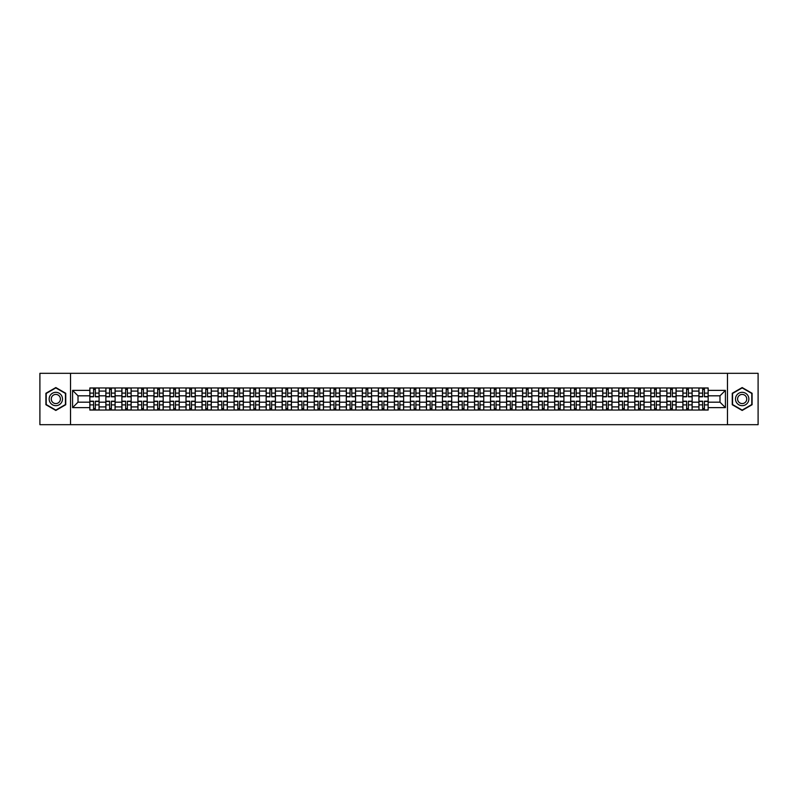<?xml version="1.0" encoding="UTF-8"?>
<svg xmlns="http://www.w3.org/2000/svg" width="798" height="798" viewBox="0 0 798 798"><rect width="100%" height="100%" fill="white"/><g stroke="black" fill="none" stroke-linecap="round" stroke-linejoin="round"><path stroke-width="1.2" d="M727.477 424.686L758.1 424.686L758.1 373.314L39.9 373.314L39.9 424.686L727.477 424.686L727.477 373.314M105.865 410.042L105.865 391.09L99.082 391.09L99.082 410.042M99.082 391.09L99.082 387.958M105.865 391.09L105.865 387.958M115.112 387.958L115.112 410.042M121.895 410.042L121.895 387.958M131.141 387.958L131.141 410.042M137.924 410.042L137.924 387.958M147.171 387.958L147.171 410.042M153.944 410.042L153.944 387.958M163.201 387.958L163.201 410.042M169.974 410.042L169.974 387.958M179.221 387.958L179.221 410.042M186.004 410.042L186.004 387.958M195.251 387.958L195.251 410.042M202.034 410.042L202.034 387.958M211.28 387.958L211.28 410.042M218.063 410.042L218.063 387.958M227.31 387.958L227.31 410.042M234.093 410.042L234.093 387.958M243.34 387.958L243.34 410.042M250.123 410.042L250.123 387.958M259.37 387.958L259.37 410.042M266.153 410.042L266.153 387.958M275.4 387.958L275.4 410.042M282.173 410.042L282.173 387.958M291.42 387.958L291.42 410.042M298.203 410.042L298.203 387.958M307.449 387.958L307.449 410.042M314.232 410.042L314.232 387.958M323.479 387.958L323.479 410.042M330.262 410.042L330.262 387.958M339.509 387.958L339.509 410.042M346.292 410.042L346.292 387.958M355.539 387.958L355.539 410.042M362.322 410.042L362.322 387.958M371.569 387.958L371.569 410.042M378.352 410.042L378.352 387.958M387.599 387.958L387.599 410.042M394.372 410.042L394.372 387.958M403.628 387.958L403.628 410.042M410.401 410.042L410.401 387.958M419.648 387.958L419.648 410.042M426.431 410.042L426.431 387.958M435.678 387.958L435.678 410.042M442.461 410.042L442.461 387.958M451.708 387.958L451.708 410.042M458.491 410.042L458.491 387.958M467.738 387.958L467.738 410.042M474.521 410.042L474.521 387.958M483.768 387.958L483.768 410.042M490.551 410.042L490.551 387.958M499.797 387.958L499.797 410.042M506.58 410.042L506.58 387.958M515.827 387.958L515.827 410.042M522.6 410.042L522.6 387.958M531.847 387.958L531.847 410.042M538.63 410.042L538.63 387.958M547.877 387.958L547.877 410.042M554.66 410.042L554.66 387.958M563.907 387.958L563.907 410.042M570.69 410.042L570.69 387.958M579.937 387.958L579.937 410.042M586.72 410.042L586.72 387.958M595.966 387.958L595.966 410.042M602.749 410.042L602.749 387.958M611.996 387.958L611.996 410.042M618.779 410.042L618.779 387.958M628.026 387.958L628.026 410.042M634.799 410.042L634.799 387.958M644.056 387.958L644.056 410.042M650.829 410.042L650.829 387.958M660.076 387.958L660.076 410.042M666.859 410.042L666.859 387.958M676.106 387.958L676.106 410.042M682.889 410.042L682.889 387.958M692.135 387.958L692.135 410.042M698.918 410.042L698.918 387.958M698.918 402.182L692.135 402.182M682.889 402.182L676.106 402.182M666.859 402.182L660.076 402.182M650.829 402.182L644.056 402.182M634.799 402.182L628.026 402.182M618.779 402.182L611.996 402.182M602.749 402.182L595.966 402.182M586.72 402.182L579.937 402.182M570.69 402.182L563.907 402.182M554.66 402.182L547.877 402.182M538.63 402.182L531.847 402.182M522.6 402.182L515.827 402.182M506.58 402.182L499.797 402.182M490.551 402.182L483.768 402.182M474.521 402.182L467.738 402.182M458.491 402.182L451.708 402.182M442.461 402.182L435.678 402.182M426.431 402.182L419.648 402.182M410.401 402.182L403.628 402.182M394.372 402.182L387.599 402.182M378.352 402.182L371.569 402.182M362.322 402.182L355.539 402.182M346.292 402.182L339.509 402.182M330.262 402.182L323.479 402.182M314.232 402.182L307.449 402.182M298.203 402.182L291.42 402.182M282.173 402.182L275.4 402.182M266.153 402.182L259.37 402.182M250.123 402.182L243.34 402.182M234.093 402.182L227.31 402.182M218.063 402.182L211.28 402.182M202.034 402.182L195.251 402.182M186.004 402.182L179.221 402.182M169.974 402.182L163.201 402.182M153.944 402.182L147.171 402.182M137.924 402.182L131.141 402.182M121.895 402.182L115.112 402.182M105.865 402.182L99.082 402.182M698.918 395.818L692.135 395.818M682.889 395.818L676.106 395.818M666.859 395.818L660.076 395.818M650.829 395.818L644.056 395.818M634.799 395.818L628.026 395.818M618.779 395.818L611.996 395.818M602.749 395.818L595.966 395.818M586.72 395.818L579.937 395.818M570.69 395.818L563.907 395.818M554.66 395.818L547.877 395.818M538.63 395.818L531.847 395.818M522.6 395.818L515.827 395.818M506.58 395.818L499.797 395.818M490.551 395.818L483.768 395.818M474.521 395.818L467.738 395.818M458.491 395.818L451.708 395.818M442.461 395.818L435.678 395.818M426.431 395.818L419.648 395.818M410.401 395.818L403.628 395.818M394.372 395.818L387.599 395.818M378.352 395.818L371.569 395.818M362.322 395.818L355.539 395.818M346.292 395.818L339.509 395.818M330.262 395.818L323.479 395.818M314.232 395.818L307.449 395.818M298.203 395.818L291.42 395.818M282.173 395.818L275.4 395.818M266.153 395.818L259.37 395.818M250.123 395.818L243.34 395.818M234.093 395.818L227.31 395.818M218.063 395.818L211.28 395.818M202.034 395.818L195.251 395.818M186.004 395.818L179.221 395.818M169.974 395.818L163.201 395.818M153.944 395.818L147.171 395.818M137.924 395.818L131.141 395.818M121.895 395.818L115.112 395.818M105.865 395.818L99.082 395.818M78.014 402.182L89.835 402.182L89.835 395.818L78.014 395.818L78.014 402.182L72.578 407.628L72.578 390.372L89.835 390.372L89.835 395.818M708.165 395.818L708.165 402.182L719.986 402.182L719.986 395.818L708.165 395.818L708.165 387.958L89.835 387.958L89.835 390.372M708.165 390.372L725.422 390.372L725.422 407.628L708.165 407.628L708.165 402.182M89.835 402.182L89.835 410.042L708.165 410.042L708.165 407.628M89.835 407.628L72.578 407.628M70.523 424.686L70.523 373.314M65.745 393.274L55.83 387.549L45.915 393.274L45.915 404.726L55.83 410.451L65.745 404.726L65.745 393.274M752.085 393.274L742.17 387.549L732.255 393.274L732.255 404.726L742.17 410.451L752.085 404.726L752.085 393.274M95.331 408.506L93.585 408.506M93.585 389.494L95.331 389.494M111.361 408.506L109.615 408.506M109.615 389.494L111.361 389.494M127.391 408.506L125.645 408.506M125.645 389.494L127.391 389.494M143.421 408.506L141.675 408.506M141.675 389.494L143.421 389.494M159.45 408.506L157.695 408.506M157.695 389.494L159.45 389.494M175.47 408.506L173.725 408.506M173.725 389.494L175.47 389.494M191.5 408.506L189.754 408.506M189.754 389.494L191.5 389.494M207.53 408.506L205.784 408.506M205.784 389.494L207.53 389.494M223.56 408.506L221.814 408.506M221.814 389.494L223.56 389.494M239.59 408.506L237.844 408.506M237.844 389.494L239.59 389.494M255.619 408.506L253.874 408.506M253.874 389.494L255.619 389.494M271.649 408.506L269.904 408.506M269.904 389.494L271.649 389.494M287.669 408.506L285.923 408.506M285.923 389.494L287.669 389.494M303.699 408.506L301.953 408.506M301.953 389.494L303.699 389.494M319.729 408.506L317.983 408.506M317.983 389.494L319.729 389.494M335.759 408.506L334.013 408.506M334.013 389.494L335.759 389.494M351.788 408.506L350.043 408.506M350.043 389.494L351.788 389.494M367.818 408.506L366.073 408.506M366.073 389.494L367.818 389.494M383.848 408.506L382.102 408.506M382.102 389.494L383.848 389.494M399.878 408.506L398.122 408.506M398.122 389.494L399.878 389.494M415.898 408.506L414.152 408.506M414.152 389.494L415.898 389.494M431.927 408.506L430.182 408.506M430.182 389.494L431.927 389.494M447.957 408.506L446.212 408.506M446.212 389.494L447.957 389.494M463.987 408.506L462.241 408.506M462.241 389.494L463.987 389.494M480.017 408.506L478.271 408.506M478.271 389.494L480.017 389.494M496.047 408.506L494.301 408.506M494.301 389.494L496.047 389.494M512.077 408.506L510.331 408.506M510.331 389.494L512.077 389.494M528.096 408.506L526.351 408.506M526.351 389.494L528.096 389.494M544.126 408.506L542.381 408.506M542.381 389.494L544.126 389.494M560.156 408.506L558.41 408.506M558.41 389.494L560.156 389.494M576.186 408.506L574.44 408.506M574.44 389.494L576.186 389.494M592.216 408.506L590.47 408.506M590.47 389.494L592.216 389.494M608.246 408.506L606.5 408.506M606.5 389.494L608.246 389.494M624.275 408.506L622.53 408.506M622.53 389.494L624.275 389.494M640.305 408.506L638.55 408.506M638.55 389.494L640.305 389.494M656.325 408.506L654.579 408.506M654.579 389.494L656.325 389.494M672.355 408.506L670.609 408.506M670.609 389.494L672.355 389.494M688.385 408.506L686.639 408.506M686.639 389.494L688.385 389.494M704.415 408.506L702.669 408.506M702.669 389.494L704.415 389.494M72.578 390.372L78.014 395.818M719.986 402.182L725.422 407.628M719.986 395.818L725.422 390.372M95.331 396.796L95.331 388.057L99.032 388.057L99.032 396.796L95.331 396.796M93.585 389.394L95.331 389.394M93.585 388.057L89.885 388.057L89.885 396.796L93.585 396.796L93.585 388.057L95.331 388.057M93.585 401.204L93.585 409.943L89.885 409.943L89.885 401.204L93.585 401.204M95.331 408.606L93.585 408.606M95.331 409.943L99.032 409.943L99.032 401.204L95.331 401.204L95.331 409.943L93.585 409.943M111.361 396.796L111.361 388.057L115.062 388.057L115.062 396.796L111.361 396.796M109.615 389.394L111.361 389.394M109.615 388.057L105.915 388.057L105.915 396.796L109.615 396.796L109.615 388.057L111.361 388.057M127.391 396.796L127.391 388.057L131.091 388.057L131.091 396.796L127.391 396.796M125.645 389.394L127.391 389.394M125.645 388.057L121.944 388.057L121.944 396.796L125.645 396.796L125.645 388.057L127.391 388.057M143.421 396.796L143.421 388.057L147.111 388.057L147.111 396.796L143.421 396.796M141.675 389.394L143.421 389.394M141.675 388.057L137.974 388.057L137.974 396.796L141.675 396.796L141.675 388.057L143.421 388.057M50.045 402.342A6.683 6.683 0 0 0 59.162 404.786A6.683 6.683 0 0 0 61.606 395.658A6.683 6.683 0 0 0 52.488 393.214A6.683 6.683 0 0 0 50.045 402.342M51.87 401.284A4.569 4.569 0 0 0 58.114 402.96A4.569 4.569 0 0 0 59.79 396.716A4.569 4.569 0 0 0 53.536 395.04A4.569 4.569 0 0 0 51.87 401.284M55.83 387.908L65.436 393.454L65.436 404.546L55.83 410.092L46.214 404.546L46.214 393.454L55.83 387.908M736.394 402.342A6.683 6.683 0 0 0 745.512 404.786A6.683 6.683 0 0 0 747.955 395.658A6.683 6.683 0 0 0 738.838 393.214A6.683 6.683 0 0 0 736.394 402.342M738.21 401.284A4.569 4.569 0 0 0 744.464 402.96A4.569 4.569 0 0 0 746.13 396.716A4.569 4.569 0 0 0 739.886 395.04A4.569 4.569 0 0 0 738.21 401.284M742.17 387.908L751.786 393.454L751.786 404.546L742.17 410.092L732.564 404.546L732.564 393.454L742.17 387.908M109.615 401.204L109.615 409.943L105.915 409.943L105.915 401.204L109.615 401.204M111.361 408.606L109.615 408.606M111.361 409.943L115.062 409.943L115.062 401.204L111.361 401.204L111.361 409.943L109.615 409.943M125.645 401.204L125.645 409.943L121.944 409.943L121.944 401.204L125.645 401.204M127.391 408.606L125.645 408.606M127.391 409.943L131.091 409.943L131.091 401.204L127.391 401.204L127.391 409.943L125.645 409.943M141.675 401.204L141.675 409.943L137.974 409.943L137.974 401.204L141.675 401.204M143.421 408.606L141.675 408.606M143.421 409.943L147.111 409.943L147.111 401.204L143.421 401.204L143.421 409.943L141.675 409.943M159.45 396.796L159.45 388.057L163.141 388.057L163.141 396.796L159.45 396.796M157.695 389.394L159.45 389.394M157.695 388.057L154.004 388.057L154.004 396.796L157.695 396.796L157.695 388.057L159.45 388.057M175.47 396.796L175.47 388.057L179.171 388.057L179.171 396.796L175.47 396.796M173.725 389.394L175.47 389.394M173.725 388.057L170.024 388.057L170.024 396.796L173.725 396.796L173.725 388.057L175.47 388.057M157.695 401.204L157.695 409.943L154.004 409.943L154.004 401.204L157.695 401.204M159.45 408.606L157.695 408.606M159.45 409.943L163.141 409.943L163.141 401.204L159.45 401.204L159.45 409.943L157.695 409.943M173.725 401.204L173.725 409.943L170.024 409.943L170.024 401.204L173.725 401.204M175.47 408.606L173.725 408.606M175.47 409.943L179.171 409.943L179.171 401.204L175.47 401.204L175.47 409.943L173.725 409.943M191.5 396.796L191.5 388.057L195.201 388.057L195.201 396.796L191.5 396.796M189.754 389.394L191.5 389.394M189.754 388.057L186.054 388.057L186.054 396.796L189.754 396.796L189.754 388.057L191.5 388.057M207.53 396.796L207.53 388.057L211.231 388.057L211.231 396.796L207.53 396.796M205.784 389.394L207.53 389.394M205.784 388.057L202.084 388.057L202.084 396.796L205.784 396.796L205.784 388.057L207.53 388.057M223.56 396.796L223.56 388.057L227.26 388.057L227.26 396.796L223.56 396.796M221.814 389.394L223.56 389.394M221.814 388.057L218.113 388.057L218.113 396.796L221.814 396.796L221.814 388.057L223.56 388.057M239.59 396.796L239.59 388.057L243.29 388.057L243.29 396.796L239.59 396.796M237.844 389.394L239.59 389.394M237.844 388.057L234.143 388.057L234.143 396.796L237.844 396.796L237.844 388.057L239.59 388.057M255.619 396.796L255.619 388.057L259.32 388.057L259.32 396.796L255.619 396.796M253.874 389.394L255.619 389.394M253.874 388.057L250.173 388.057L250.173 396.796L253.874 396.796L253.874 388.057L255.619 388.057M271.649 396.796L271.649 388.057L275.34 388.057L275.34 396.796L271.649 396.796M269.904 389.394L271.649 389.394M269.904 388.057L266.203 388.057L266.203 396.796L269.904 396.796L269.904 388.057L271.649 388.057M287.669 396.796L287.669 388.057L291.37 388.057L291.37 396.796L287.669 396.796M285.923 389.394L287.669 389.394M285.923 388.057L282.233 388.057L282.233 396.796L285.923 396.796L285.923 388.057L287.669 388.057M303.699 396.796L303.699 388.057L307.4 388.057L307.4 396.796L303.699 396.796M301.953 389.394L303.699 389.394M301.953 388.057L298.252 388.057L298.252 396.796L301.953 396.796L301.953 388.057L303.699 388.057M189.754 401.204L189.754 409.943L186.054 409.943L186.054 401.204L189.754 401.204M191.5 408.606L189.754 408.606M191.5 409.943L195.201 409.943L195.201 401.204L191.5 401.204L191.5 409.943L189.754 409.943M205.784 401.204L205.784 409.943L202.084 409.943L202.084 401.204L205.784 401.204M207.53 408.606L205.784 408.606M207.53 409.943L211.231 409.943L211.231 401.204L207.53 401.204L207.53 409.943L205.784 409.943M221.814 401.204L221.814 409.943L218.113 409.943L218.113 401.204L221.814 401.204M223.56 408.606L221.814 408.606M223.56 409.943L227.26 409.943L227.26 401.204L223.56 401.204L223.56 409.943L221.814 409.943M237.844 401.204L237.844 409.943L234.143 409.943L234.143 401.204L237.844 401.204M239.59 408.606L237.844 408.606M239.59 409.943L243.29 409.943L243.29 401.204L239.59 401.204L239.59 409.943L237.844 409.943M253.874 401.204L253.874 409.943L250.173 409.943L250.173 401.204L253.874 401.204M255.619 408.606L253.874 408.606M255.619 409.943L259.32 409.943L259.32 401.204L255.619 401.204L255.619 409.943L253.874 409.943M269.904 401.204L269.904 409.943L266.203 409.943L266.203 401.204L269.904 401.204M271.649 408.606L269.904 408.606M271.649 409.943L275.34 409.943L275.34 401.204L271.649 401.204L271.649 409.943L269.904 409.943M285.923 401.204L285.923 409.943L282.233 409.943L282.233 401.204L285.923 401.204M287.669 408.606L285.923 408.606M287.669 409.943L291.37 409.943L291.37 401.204L287.669 401.204L287.669 409.943L285.923 409.943M301.953 401.204L301.953 409.943L298.252 409.943L298.252 401.204L301.953 401.204M303.699 408.606L301.953 408.606M303.699 409.943L307.4 409.943L307.4 401.204L303.699 401.204L303.699 409.943L301.953 409.943M319.729 396.796L319.729 388.057L323.429 388.057L323.429 396.796L319.729 396.796M317.983 389.394L319.729 389.394M317.983 388.057L314.282 388.057L314.282 396.796L317.983 396.796L317.983 388.057L319.729 388.057M335.759 396.796L335.759 388.057L339.459 388.057L339.459 396.796L335.759 396.796M334.013 389.394L335.759 389.394M334.013 388.057L330.312 388.057L330.312 396.796L334.013 396.796L334.013 388.057L335.759 388.057M351.788 396.796L351.788 388.057L355.489 388.057L355.489 396.796L351.788 396.796M350.043 389.394L351.788 389.394M350.043 388.057L346.342 388.057L346.342 396.796L350.043 396.796L350.043 388.057L351.788 388.057M367.818 396.796L367.818 388.057L371.519 388.057L371.519 396.796L367.818 396.796M366.073 389.394L367.818 389.394M366.073 388.057L362.372 388.057L362.372 396.796L366.073 396.796L366.073 388.057L367.818 388.057M383.848 396.796L383.848 388.057L387.549 388.057L387.549 396.796L383.848 396.796M382.102 389.394L383.848 389.394M382.102 388.057L378.402 388.057L378.402 396.796L382.102 396.796L382.102 388.057L383.848 388.057M399.878 396.796L399.878 388.057L403.569 388.057L403.569 396.796L399.878 396.796M398.122 389.394L399.878 389.394M398.122 388.057L394.431 388.057L394.431 396.796L398.122 396.796L398.122 388.057L399.878 388.057M415.898 396.796L415.898 388.057L419.598 388.057L419.598 396.796L415.898 396.796M414.152 389.394L415.898 389.394M414.152 388.057L410.451 388.057L410.451 396.796L414.152 396.796L414.152 388.057L415.898 388.057M431.927 396.796L431.927 388.057L435.628 388.057L435.628 396.796L431.927 396.796M430.182 389.394L431.927 389.394M430.182 388.057L426.481 388.057L426.481 396.796L430.182 396.796L430.182 388.057L431.927 388.057M447.957 396.796L447.957 388.057L451.658 388.057L451.658 396.796L447.957 396.796M446.212 389.394L447.957 389.394M446.212 388.057L442.511 388.057L442.511 396.796L446.212 396.796L446.212 388.057L447.957 388.057M463.987 396.796L463.987 388.057L467.688 388.057L467.688 396.796L463.987 396.796M462.241 389.394L463.987 389.394M462.241 388.057L458.541 388.057L458.541 396.796L462.241 396.796L462.241 388.057L463.987 388.057M480.017 396.796L480.017 388.057L483.718 388.057L483.718 396.796L480.017 396.796M478.271 389.394L480.017 389.394M478.271 388.057L474.571 388.057L474.571 396.796L478.271 396.796L478.271 388.057L480.017 388.057M496.047 396.796L496.047 388.057L499.748 388.057L499.748 396.796L496.047 396.796M494.301 389.394L496.047 389.394M494.301 388.057L490.6 388.057L490.6 396.796L494.301 396.796L494.301 388.057L496.047 388.057M512.077 396.796L512.077 388.057L515.767 388.057L515.767 396.796L512.077 396.796M510.331 389.394L512.077 389.394M510.331 388.057L506.63 388.057L506.63 396.796L510.331 396.796L510.331 388.057L512.077 388.057M528.096 396.796L528.096 388.057L531.797 388.057L531.797 396.796L528.096 396.796M526.351 389.394L528.096 389.394M526.351 388.057L522.66 388.057L522.66 396.796L526.351 396.796L526.351 388.057L528.096 388.057M544.126 396.796L544.126 388.057L547.827 388.057L547.827 396.796L544.126 396.796M542.381 389.394L544.126 389.394M542.381 388.057L538.68 388.057L538.68 396.796L542.381 396.796L542.381 388.057L544.126 388.057M317.983 401.204L317.983 409.943L314.282 409.943L314.282 401.204L317.983 401.204M319.729 408.606L317.983 408.606M319.729 409.943L323.429 409.943L323.429 401.204L319.729 401.204L319.729 409.943L317.983 409.943M334.013 401.204L334.013 409.943L330.312 409.943L330.312 401.204L334.013 401.204M335.759 408.606L334.013 408.606M335.759 409.943L339.459 409.943L339.459 401.204L335.759 401.204L335.759 409.943L334.013 409.943M350.043 401.204L350.043 409.943L346.342 409.943L346.342 401.204L350.043 401.204M351.788 408.606L350.043 408.606M351.788 409.943L355.489 409.943L355.489 401.204L351.788 401.204L351.788 409.943L350.043 409.943M366.073 401.204L366.073 409.943L362.372 409.943L362.372 401.204L366.073 401.204M367.818 408.606L366.073 408.606M367.818 409.943L371.519 409.943L371.519 401.204L367.818 401.204L367.818 409.943L366.073 409.943M382.102 401.204L382.102 409.943L378.402 409.943L378.402 401.204L382.102 401.204M383.848 408.606L382.102 408.606M383.848 409.943L387.549 409.943L387.549 401.204L383.848 401.204L383.848 409.943L382.102 409.943M398.122 401.204L398.122 409.943L394.431 409.943L394.431 401.204L398.122 401.204M399.878 408.606L398.122 408.606M399.878 409.943L403.569 409.943L403.569 401.204L399.878 401.204L399.878 409.943L398.122 409.943M414.152 401.204L414.152 409.943L410.451 409.943L410.451 401.204L414.152 401.204M415.898 408.606L414.152 408.606M415.898 409.943L419.598 409.943L419.598 401.204L415.898 401.204L415.898 409.943L414.152 409.943M430.182 401.204L430.182 409.943L426.481 409.943L426.481 401.204L430.182 401.204M431.927 408.606L430.182 408.606M431.927 409.943L435.628 409.943L435.628 401.204L431.927 401.204L431.927 409.943L430.182 409.943M446.212 401.204L446.212 409.943L442.511 409.943L442.511 401.204L446.212 401.204M447.957 408.606L446.212 408.606M447.957 409.943L451.658 409.943L451.658 401.204L447.957 401.204L447.957 409.943L446.212 409.943M462.241 401.204L462.241 409.943L458.541 409.943L458.541 401.204L462.241 401.204M463.987 408.606L462.241 408.606M463.987 409.943L467.688 409.943L467.688 401.204L463.987 401.204L463.987 409.943L462.241 409.943M478.271 401.204L478.271 409.943L474.571 409.943L474.571 401.204L478.271 401.204M480.017 408.606L478.271 408.606M480.017 409.943L483.718 409.943L483.718 401.204L480.017 401.204L480.017 409.943L478.271 409.943M494.301 401.204L494.301 409.943L490.6 409.943L490.6 401.204L494.301 401.204M496.047 408.606L494.301 408.606M496.047 409.943L499.748 409.943L499.748 401.204L496.047 401.204L496.047 409.943L494.301 409.943M510.331 401.204L510.331 409.943L506.63 409.943L506.63 401.204L510.331 401.204M512.077 408.606L510.331 408.606M512.077 409.943L515.767 409.943L515.767 401.204L512.077 401.204L512.077 409.943L510.331 409.943M526.351 401.204L526.351 409.943L522.66 409.943L522.66 401.204L526.351 401.204M528.096 408.606L526.351 408.606M528.096 409.943L531.797 409.943L531.797 401.204L528.096 401.204L528.096 409.943L526.351 409.943M542.381 401.204L542.381 409.943L538.68 409.943L538.68 401.204L542.381 401.204M544.126 408.606L542.381 408.606M544.126 409.943L547.827 409.943L547.827 401.204L544.126 401.204L544.126 409.943L542.381 409.943M560.156 396.796L560.156 388.057L563.857 388.057L563.857 396.796L560.156 396.796M558.41 389.394L560.156 389.394M558.41 388.057L554.71 388.057L554.71 396.796L558.41 396.796L558.41 388.057L560.156 388.057M558.41 401.204L558.41 409.943L554.71 409.943L554.71 401.204L558.41 401.204M560.156 408.606L558.41 408.606M560.156 409.943L563.857 409.943L563.857 401.204L560.156 401.204L560.156 409.943L558.41 409.943M576.186 396.796L576.186 388.057L579.887 388.057L579.887 396.796L576.186 396.796M574.44 389.394L576.186 389.394M574.44 388.057L570.74 388.057L570.74 396.796L574.44 396.796L574.44 388.057L576.186 388.057M574.44 401.204L574.44 409.943L570.74 409.943L570.74 401.204L574.44 401.204M576.186 408.606L574.44 408.606M576.186 409.943L579.887 409.943L579.887 401.204L576.186 401.204L576.186 409.943L574.44 409.943M592.216 396.796L592.216 388.057L595.916 388.057L595.916 396.796L592.216 396.796M590.47 389.394L592.216 389.394M590.47 388.057L586.769 388.057L586.769 396.796L590.47 396.796L590.47 388.057L592.216 388.057M590.47 401.204L590.47 409.943L586.769 409.943L586.769 401.204L590.47 401.204M592.216 408.606L590.47 408.606M592.216 409.943L595.916 409.943L595.916 401.204L592.216 401.204L592.216 409.943L590.47 409.943M608.246 396.796L608.246 388.057L611.946 388.057L611.946 396.796L608.246 396.796M606.5 389.394L608.246 389.394M606.5 388.057L602.799 388.057L602.799 396.796L606.5 396.796L606.5 388.057L608.246 388.057M606.5 401.204L606.5 409.943L602.799 409.943L602.799 401.204L606.5 401.204M608.246 408.606L606.5 408.606M608.246 409.943L611.946 409.943L611.946 401.204L608.246 401.204L608.246 409.943L606.5 409.943M624.275 396.796L624.275 388.057L627.976 388.057L627.976 396.796L624.275 396.796M622.53 389.394L624.275 389.394M622.53 388.057L618.829 388.057L618.829 396.796L622.53 396.796L622.53 388.057L624.275 388.057M622.53 401.204L622.53 409.943L618.829 409.943L618.829 401.204L622.53 401.204M624.275 408.606L622.53 408.606M624.275 409.943L627.976 409.943L627.976 401.204L624.275 401.204L624.275 409.943L622.53 409.943M640.305 396.796L640.305 388.057L643.996 388.057L643.996 396.796L640.305 396.796M638.55 389.394L640.305 389.394M638.55 388.057L634.859 388.057L634.859 396.796L638.55 396.796L638.55 388.057L640.305 388.057M638.55 401.204L638.55 409.943L634.859 409.943L634.859 401.204L638.55 401.204M640.305 408.606L638.55 408.606M640.305 409.943L643.996 409.943L643.996 401.204L640.305 401.204L640.305 409.943L638.55 409.943M656.325 396.796L656.325 388.057L660.026 388.057L660.026 396.796L656.325 396.796M654.579 389.394L656.325 389.394M654.579 388.057L650.889 388.057L650.889 396.796L654.579 396.796L654.579 388.057L656.325 388.057M654.579 401.204L654.579 409.943L650.889 409.943L650.889 401.204L654.579 401.204M656.325 408.606L654.579 408.606M656.325 409.943L660.026 409.943L660.026 401.204L656.325 401.204L656.325 409.943L654.579 409.943M672.355 396.796L672.355 388.057L676.056 388.057L676.056 396.796L672.355 396.796M670.609 389.394L672.355 389.394M670.609 388.057L666.909 388.057L666.909 396.796L670.609 396.796L670.609 388.057L672.355 388.057M670.609 401.204L670.609 409.943L666.909 409.943L666.909 401.204L670.609 401.204M672.355 408.606L670.609 408.606M672.355 409.943L676.056 409.943L676.056 401.204L672.355 401.204L672.355 409.943L670.609 409.943M688.385 396.796L688.385 388.057L692.085 388.057L692.085 396.796L688.385 396.796M686.639 389.394L688.385 389.394M686.639 388.057L682.938 388.057L682.938 396.796L686.639 396.796L686.639 388.057L688.385 388.057M686.639 401.204L686.639 409.943L682.938 409.943L682.938 401.204L686.639 401.204M688.385 408.606L686.639 408.606M688.385 409.943L692.085 409.943L692.085 401.204L688.385 401.204L688.385 409.943L686.639 409.943M704.415 396.796L704.415 388.057L708.115 388.057L708.115 396.796L704.415 396.796M702.669 389.394L704.415 389.394M702.669 388.057L698.968 388.057L698.968 396.796L702.669 396.796L702.669 388.057L704.415 388.057M702.669 401.204L702.669 409.943L698.968 409.943L698.968 401.204L702.669 401.204M704.415 408.606L702.669 408.606M704.415 409.943L708.115 409.943L708.115 401.204L704.415 401.204L704.415 409.943L702.669 409.943M682.889 391.09L676.106 391.09M666.859 391.09L660.076 391.09M650.829 391.09L644.056 391.09M634.799 391.09L628.026 391.09M618.779 391.09L611.996 391.09M602.749 391.09L595.966 391.09M586.72 391.09L579.937 391.09M570.69 391.09L563.907 391.09M554.66 391.09L547.877 391.09M538.63 391.09L531.847 391.09M522.6 391.09L515.827 391.09M506.58 391.09L499.797 391.09M490.551 391.09L483.768 391.09M474.521 391.09L467.738 391.09M458.491 391.09L451.708 391.09M442.461 391.09L435.678 391.09M426.431 391.09L419.648 391.09M410.401 391.09L403.628 391.09M394.372 391.09L387.599 391.09M378.352 391.09L371.569 391.09M362.322 391.09L355.539 391.09M346.292 391.09L339.509 391.09M330.262 391.09L323.479 391.09M314.232 391.09L307.449 391.09M298.203 391.09L291.42 391.09M282.173 391.09L275.4 391.09M266.153 391.09L259.37 391.09M250.123 391.09L243.34 391.09M234.093 391.09L227.31 391.09M218.063 391.09L211.28 391.09M202.034 391.09L195.251 391.09M186.004 391.09L179.221 391.09M169.974 391.09L163.201 391.09M153.944 391.09L147.171 391.09M137.924 391.09L131.141 391.09M121.895 391.09L115.112 391.09M698.918 391.09L692.135 391.09M682.889 406.91L676.106 406.91M666.859 406.91L660.076 406.91M650.829 406.91L644.056 406.91M634.799 406.91L628.026 406.91M618.779 406.91L611.996 406.91M602.749 406.91L595.966 406.91M586.72 406.91L579.937 406.91M570.69 406.91L563.907 406.91M554.66 406.91L547.877 406.91M538.63 406.91L531.847 406.91M522.6 406.91L515.827 406.91M506.58 406.91L499.797 406.91M490.551 406.91L483.768 406.91M474.521 406.91L467.738 406.91M458.491 406.91L451.708 406.91M442.461 406.91L435.678 406.91M426.431 406.91L419.648 406.91M410.401 406.91L403.628 406.91M394.372 406.91L387.599 406.91M378.352 406.91L371.569 406.91M362.322 406.91L355.539 406.91M346.292 406.91L339.509 406.91M330.262 406.91L323.479 406.91M314.232 406.91L307.449 406.91M298.203 406.91L291.42 406.91M282.173 406.91L275.4 406.91M266.153 406.91L259.37 406.91M250.123 406.91L243.34 406.91M234.093 406.91L227.31 406.91M218.063 406.91L211.28 406.91M202.034 406.91L195.251 406.91M186.004 406.91L179.221 406.91M169.974 406.91L163.201 406.91M153.944 406.91L147.171 406.91M137.924 406.91L131.141 406.91M121.895 406.91L115.112 406.91M105.865 406.91L99.082 406.91M698.918 406.91L692.135 406.91M95.331 396.576L99.032 396.576M95.331 393.105L99.032 393.105M89.885 396.576L93.585 396.576M89.885 393.105L93.585 393.105M93.585 401.424L89.885 401.424M93.585 404.895L89.885 404.895M99.032 401.424L95.331 401.424M99.032 404.895L95.331 404.895M111.361 396.576L115.062 396.576M111.361 393.105L115.062 393.105M105.915 396.576L109.615 396.576M105.915 393.105L109.615 393.105M127.391 396.576L131.091 396.576M127.391 393.105L131.091 393.105M121.944 396.576L125.645 396.576M121.944 393.105L125.645 393.105M143.421 396.576L147.111 396.576M143.421 393.105L147.111 393.105M137.974 396.576L141.675 396.576M137.974 393.105L141.675 393.105M109.615 401.424L105.915 401.424M109.615 404.895L105.915 404.895M115.062 401.424L111.361 401.424M115.062 404.895L111.361 404.895M125.645 401.424L121.944 401.424M125.645 404.895L121.944 404.895M131.091 401.424L127.391 401.424M131.091 404.895L127.391 404.895M141.675 401.424L137.974 401.424M141.675 404.895L137.974 404.895M147.111 401.424L143.421 401.424M147.111 404.895L143.421 404.895M159.45 396.576L163.141 396.576M159.45 393.105L163.141 393.105M154.004 396.576L157.695 396.576M154.004 393.105L157.695 393.105M175.47 396.576L179.171 396.576M175.47 393.105L179.171 393.105M170.024 396.576L173.725 396.576M170.024 393.105L173.725 393.105M157.695 401.424L154.004 401.424M157.695 404.895L154.004 404.895M163.141 401.424L159.45 401.424M163.141 404.895L159.45 404.895M173.725 401.424L170.024 401.424M173.725 404.895L170.024 404.895M179.171 401.424L175.47 401.424M179.171 404.895L175.47 404.895M191.5 396.576L195.201 396.576M191.5 393.105L195.201 393.105M186.054 396.576L189.754 396.576M186.054 393.105L189.754 393.105M207.53 396.576L211.231 396.576M207.53 393.105L211.231 393.105M202.084 396.576L205.784 396.576M202.084 393.105L205.784 393.105M223.56 396.576L227.26 396.576M223.56 393.105L227.26 393.105M218.113 396.576L221.814 396.576M218.113 393.105L221.814 393.105M239.59 396.576L243.29 396.576M239.59 393.105L243.29 393.105M234.143 396.576L237.844 396.576M234.143 393.105L237.844 393.105M255.619 396.576L259.32 396.576M255.619 393.105L259.32 393.105M250.173 396.576L253.874 396.576M250.173 393.105L253.874 393.105M271.649 396.576L275.34 396.576M271.649 393.105L275.34 393.105M266.203 396.576L269.904 396.576M266.203 393.105L269.904 393.105M287.669 396.576L291.37 396.576M287.669 393.105L291.37 393.105M282.233 396.576L285.923 396.576M282.233 393.105L285.923 393.105M303.699 396.576L307.4 396.576M303.699 393.105L307.4 393.105M298.252 396.576L301.953 396.576M298.252 393.105L301.953 393.105M189.754 401.424L186.054 401.424M189.754 404.895L186.054 404.895M195.201 401.424L191.5 401.424M195.201 404.895L191.5 404.895M205.784 401.424L202.084 401.424M205.784 404.895L202.084 404.895M211.231 401.424L207.53 401.424M211.231 404.895L207.53 404.895M221.814 401.424L218.113 401.424M221.814 404.895L218.113 404.895M227.26 401.424L223.56 401.424M227.26 404.895L223.56 404.895M237.844 401.424L234.143 401.424M237.844 404.895L234.143 404.895M243.29 401.424L239.59 401.424M243.29 404.895L239.59 404.895M253.874 401.424L250.173 401.424M253.874 404.895L250.173 404.895M259.32 401.424L255.619 401.424M259.32 404.895L255.619 404.895M269.904 401.424L266.203 401.424M269.904 404.895L266.203 404.895M275.34 401.424L271.649 401.424M275.34 404.895L271.649 404.895M285.923 401.424L282.233 401.424M285.923 404.895L282.233 404.895M291.37 401.424L287.669 401.424M291.37 404.895L287.669 404.895M301.953 401.424L298.252 401.424M301.953 404.895L298.252 404.895M307.4 401.424L303.699 401.424M307.4 404.895L303.699 404.895M319.729 396.576L323.429 396.576M319.729 393.105L323.429 393.105M314.282 396.576L317.983 396.576M314.282 393.105L317.983 393.105M335.759 396.576L339.459 396.576M335.759 393.105L339.459 393.105M330.312 396.576L334.013 396.576M330.312 393.105L334.013 393.105M351.788 396.576L355.489 396.576M351.788 393.105L355.489 393.105M346.342 396.576L350.043 396.576M346.342 393.105L350.043 393.105M367.818 396.576L371.519 396.576M367.818 393.105L371.519 393.105M362.372 396.576L366.073 396.576M362.372 393.105L366.073 393.105M383.848 396.576L387.549 396.576M383.848 393.105L387.549 393.105M378.402 396.576L382.102 396.576M378.402 393.105L382.102 393.105M399.878 396.576L403.569 396.576M399.878 393.105L403.569 393.105M394.431 396.576L398.122 396.576M394.431 393.105L398.122 393.105M415.898 396.576L419.598 396.576M415.898 393.105L419.598 393.105M410.451 396.576L414.152 396.576M410.451 393.105L414.152 393.105M431.927 396.576L435.628 396.576M431.927 393.105L435.628 393.105M426.481 396.576L430.182 396.576M426.481 393.105L430.182 393.105M447.957 396.576L451.658 396.576M447.957 393.105L451.658 393.105M442.511 396.576L446.212 396.576M442.511 393.105L446.212 393.105M463.987 396.576L467.688 396.576M463.987 393.105L467.688 393.105M458.541 396.576L462.241 396.576M458.541 393.105L462.241 393.105M480.017 396.576L483.718 396.576M480.017 393.105L483.718 393.105M474.571 396.576L478.271 396.576M474.571 393.105L478.271 393.105M496.047 396.576L499.748 396.576M496.047 393.105L499.748 393.105M490.6 396.576L494.301 396.576M490.6 393.105L494.301 393.105M512.077 396.576L515.767 396.576M512.077 393.105L515.767 393.105M506.63 396.576L510.331 396.576M506.63 393.105L510.331 393.105M528.096 396.576L531.797 396.576M528.096 393.105L531.797 393.105M522.66 396.576L526.351 396.576M522.66 393.105L526.351 393.105M544.126 396.576L547.827 396.576M544.126 393.105L547.827 393.105M538.68 396.576L542.381 396.576M538.68 393.105L542.381 393.105M317.983 401.424L314.282 401.424M317.983 404.895L314.282 404.895M323.429 401.424L319.729 401.424M323.429 404.895L319.729 404.895M334.013 401.424L330.312 401.424M334.013 404.895L330.312 404.895M339.459 401.424L335.759 401.424M339.459 404.895L335.759 404.895M350.043 401.424L346.342 401.424M350.043 404.895L346.342 404.895M355.489 401.424L351.788 401.424M355.489 404.895L351.788 404.895M366.073 401.424L362.372 401.424M366.073 404.895L362.372 404.895M371.519 401.424L367.818 401.424M371.519 404.895L367.818 404.895M382.102 401.424L378.402 401.424M382.102 404.895L378.402 404.895M387.549 401.424L383.848 401.424M387.549 404.895L383.848 404.895M398.122 401.424L394.431 401.424M398.122 404.895L394.431 404.895M403.569 401.424L399.878 401.424M403.569 404.895L399.878 404.895M414.152 401.424L410.451 401.424M414.152 404.895L410.451 404.895M419.598 401.424L415.898 401.424M419.598 404.895L415.898 404.895M430.182 401.424L426.481 401.424M430.182 404.895L426.481 404.895M435.628 401.424L431.927 401.424M435.628 404.895L431.927 404.895M446.212 401.424L442.511 401.424M446.212 404.895L442.511 404.895M451.658 401.424L447.957 401.424M451.658 404.895L447.957 404.895M462.241 401.424L458.541 401.424M462.241 404.895L458.541 404.895M467.688 401.424L463.987 401.424M467.688 404.895L463.987 404.895M478.271 401.424L474.571 401.424M478.271 404.895L474.571 404.895M483.718 401.424L480.017 401.424M483.718 404.895L480.017 404.895M494.301 401.424L490.6 401.424M494.301 404.895L490.6 404.895M499.748 401.424L496.047 401.424M499.748 404.895L496.047 404.895M510.331 401.424L506.63 401.424M510.331 404.895L506.63 404.895M515.767 401.424L512.077 401.424M515.767 404.895L512.077 404.895M526.351 401.424L522.66 401.424M526.351 404.895L522.66 404.895M531.797 401.424L528.096 401.424M531.797 404.895L528.096 404.895M542.381 401.424L538.68 401.424M542.381 404.895L538.68 404.895M547.827 401.424L544.126 401.424M547.827 404.895L544.126 404.895M560.156 396.576L563.857 396.576M560.156 393.105L563.857 393.105M554.71 396.576L558.41 396.576M554.71 393.105L558.41 393.105M558.41 401.424L554.71 401.424M558.41 404.895L554.71 404.895M563.857 401.424L560.156 401.424M563.857 404.895L560.156 404.895M576.186 396.576L579.887 396.576M576.186 393.105L579.887 393.105M570.74 396.576L574.44 396.576M570.74 393.105L574.44 393.105M574.44 401.424L570.74 401.424M574.44 404.895L570.74 404.895M579.887 401.424L576.186 401.424M579.887 404.895L576.186 404.895M592.216 396.576L595.916 396.576M592.216 393.105L595.916 393.105M586.769 396.576L590.47 396.576M586.769 393.105L590.47 393.105M590.47 401.424L586.769 401.424M590.47 404.895L586.769 404.895M595.916 401.424L592.216 401.424M595.916 404.895L592.216 404.895M608.246 396.576L611.946 396.576M608.246 393.105L611.946 393.105M602.799 396.576L606.5 396.576M602.799 393.105L606.5 393.105M606.5 401.424L602.799 401.424M606.5 404.895L602.799 404.895M611.946 401.424L608.246 401.424M611.946 404.895L608.246 404.895M624.275 396.576L627.976 396.576M624.275 393.105L627.976 393.105M618.829 396.576L622.53 396.576M618.829 393.105L622.53 393.105M622.53 401.424L618.829 401.424M622.53 404.895L618.829 404.895M627.976 401.424L624.275 401.424M627.976 404.895L624.275 404.895M640.305 396.576L643.996 396.576M640.305 393.105L643.996 393.105M634.859 396.576L638.55 396.576M634.859 393.105L638.55 393.105M638.55 401.424L634.859 401.424M638.55 404.895L634.859 404.895M643.996 401.424L640.305 401.424M643.996 404.895L640.305 404.895M656.325 396.576L660.026 396.576M656.325 393.105L660.026 393.105M650.889 396.576L654.579 396.576M650.889 393.105L654.579 393.105M654.579 401.424L650.889 401.424M654.579 404.895L650.889 404.895M660.026 401.424L656.325 401.424M660.026 404.895L656.325 404.895M672.355 396.576L676.056 396.576M672.355 393.105L676.056 393.105M666.909 396.576L670.609 396.576M666.909 393.105L670.609 393.105M670.609 401.424L666.909 401.424M670.609 404.895L666.909 404.895M676.056 401.424L672.355 401.424M676.056 404.895L672.355 404.895M688.385 396.576L692.085 396.576M688.385 393.105L692.085 393.105M682.938 396.576L686.639 396.576M682.938 393.105L686.639 393.105M686.639 401.424L682.938 401.424M686.639 404.895L682.938 404.895M692.085 401.424L688.385 401.424M692.085 404.895L688.385 404.895M704.415 396.576L708.115 396.576M704.415 393.105L708.115 393.105M698.968 396.576L702.669 396.576M698.968 393.105L702.669 393.105M702.669 401.424L698.968 401.424M702.669 404.895L698.968 404.895M708.115 401.424L704.415 401.424M708.115 404.895L704.415 404.895"/></g></svg>

